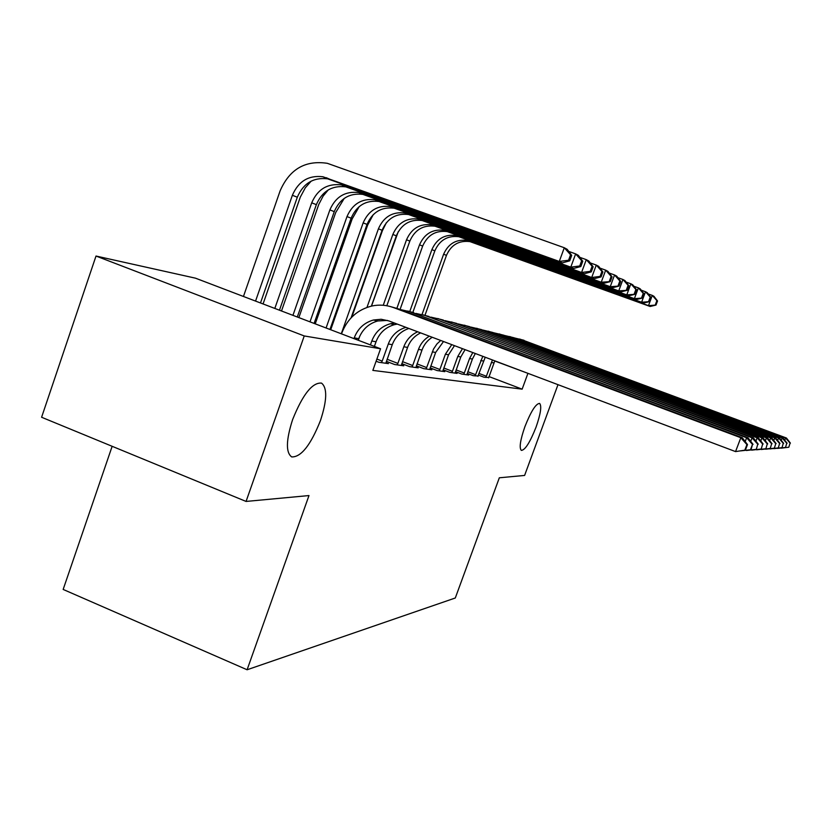 <?xml version="1.0" encoding="UTF-8"?>
<svg xmlns="http://www.w3.org/2000/svg" width="832" height="832" viewBox="0 0 832 832"><rect width="100%" height="100%" fill="white"/><g stroke="black" fill="none" stroke-linecap="round" stroke-linejoin="round"><path stroke-width="1.25" d="M524.867 426.764C530.951 411.372 535.87 403.593 539.614 403.416C541.861 405.943 540.665 413.847 536.058 427.107C530.067 442.302 525.169 450.07 521.352 450.403C519.064 448.053 520.239 440.17 524.867 426.764M292.594 419.65C302.702 394.493 312.343 382.314 321.516 383.105C327.413 387.858 327.07 400.317 320.476 420.503C310.71 445.078 301.122 457.226 291.72 456.924C285.719 452.629 286.01 440.211 292.594 419.65M331.75 326.778L330.959 326.633M315.307 323.638L314.101 323.409L351.125 218.192C356.668 205.504 365.966 199.94 379.007 201.5L594.142 278.71L591.708 277.503L596.274 265.065L590.231 262.902M112.154 446.306L63.159 589.441L247.104 669.76L455.302 597.99L499.325 477.797L524.607 475.436L557.991 384.665M247.104 669.76L308.984 495.56L246.064 501.436L41.6 417.258L96.013 256.038L195.499 278.179L380.557 348.764L304.242 335.951L96.013 256.038M467.21 373.402L473.2 375.679L478.109 375.991M443.134 369.824L449.779 372.351L457.07 373.391L455.218 372.684M416.333 365.82L423.758 368.659L431.86 369.803L429.811 369.023M386.329 361.327L394.659 364.52L403.749 365.81L401.44 364.926M380.557 348.764L372.84 370.396L522.142 389.158L488.977 376.574M376.106 361.234L378.789 362.263L388.43 363.626L385.975 362.69M401.773 363.636L409.625 366.642L418.205 367.869L416.031 367.037M430.102 367.879L437.122 370.552L444.798 371.644L442.853 370.906M455.478 371.654L461.791 374.057L468.707 375.045L466.96 374.379M478.015 376.366L478.338 375.076L484.047 377.229L488.727 377.52M528.674 373.61L494.738 360.994M246.064 501.436L304.242 335.951M522.142 389.158L527.873 373.485M358.186 340.226L358.738 338.676C362.284 329.493 368.628 323.586 377.759 320.975L387.421 320.414M353.974 338.624L354.234 337.865C357.812 328.609 364.208 322.66 373.412 320.018L381.15 319.27L388.752 320.882L735.55 451.589L740.823 437.726L393.494 307.57C386.589 305.042 379.527 304.481 372.32 305.906C357.646 309.452 347.464 318.521 341.775 333.122L341.515 333.871M745.399 450.091L735.55 451.589L745.399 450.091L747.5 444.579L746.928 444.6L744.817 450.133M746.928 444.6L740.823 437.726L742.31 437.736L397.696 308.63L391.466 306.883M742.31 437.736L747.5 444.579M260.489 302.962L297.315 197.215C303.337 183.31 313.435 177.174 327.61 178.828L562.234 262.891L559.291 261.435L564.294 247.738L327.361 163.322C305.334 159.994 289.578 169.166 280.124 190.84L243.454 296.473M255.559 301.08L292.365 195.291C298.428 181.262 308.599 175.084 322.878 176.748L559.291 261.435L568.558 260.25L569.712 260.842L571.709 255.393L570.554 254.779L568.558 260.25M570.554 254.779L564.294 247.738L567.195 249.319L571.709 255.393M562.234 262.891L569.712 260.842M374.379 346.403L376.022 341.775C379.475 332.873 385.632 327.163 394.514 324.626L397.29 324.095M370.417 344.895L371.8 341.016C375.274 332.051 381.482 326.29 390.416 323.742L394.534 323.055M359.882 335.91L358.322 340.278M751.026 449.727L752.513 444.402L750.474 449.758L751.026 449.727L741.697 450.715M740.73 450.871L750.474 449.758M745.191 441.532L746.626 437.757L409.926 311.698L399.87 309.442M752.513 444.402L746.626 437.757L748.02 437.767L407.888 311.002M748.02 437.767L753.054 444.382M385.85 363.262L392.267 344.687C395.377 336.596 400.91 331.188 408.866 328.463M376.875 359.081L382.19 361.109L388.305 343.98C391.602 335.462 397.467 329.919 405.933 327.35M382.19 361.109L381.43 362.638M756.288 449.374L757.754 444.226L756.288 449.374L747.282 450.351M746.377 450.497L755.778 449.415M750.714 441.314L752.055 437.798L425.36 315.557L415.761 313.383M757.754 444.226L752.055 437.798L753.366 437.798L423.322 314.87M753.366 437.798L758.254 444.205M311.189 181.116L305.292 187.814L300.321 197.08L263.058 303.95M274.82 308.433L311.709 202.831C317.595 189.238 327.486 183.269 341.359 184.891L570.794 267.134L575.64 253.885L568.766 251.43M279.458 310.201L316.358 204.641C322.202 191.162 332.02 185.234 345.8 186.857L573.55 268.507L570.794 267.134L579.748 265.98L580.83 266.531L582.764 261.258L581.682 260.686L579.748 265.98M581.682 260.686L575.64 253.885L578.365 255.362L582.764 261.258M573.55 268.507L580.83 266.531M328.276 189.904L323.138 196.071L318.77 204.433L281.497 310.981M292.937 315.338L329.878 209.914C335.618 196.747 345.228 190.954 358.727 192.556L581.568 272.48L586.279 259.646L579.842 257.348M297.294 317.002L334.256 211.619C339.955 198.546 349.502 192.806 362.898 194.397L584.168 273.77L581.568 272.48L590.242 271.357L591.25 271.877L593.133 266.77L592.124 266.23L590.242 271.357M592.124 266.23L586.279 259.646L588.838 261.03L593.133 266.77M584.168 273.77L591.25 271.877M401.315 365.466L407.576 347.433C410.072 340.798 414.419 335.951 420.618 332.894M387.067 359.258L397.883 363.386L403.832 346.757C406.463 339.789 411.081 334.797 417.685 331.781M397.883 363.386L397.145 364.874M761.228 449.051L762.663 444.059L761.228 449.051L752.513 450.008M751.67 450.143L760.75 449.082M755.893 441.116L757.151 437.83L439.878 319.197L430.695 317.096M762.663 444.059L757.151 437.83L758.378 437.83L437.84 318.51M758.378 437.83L763.142 444.038M415.906 367.536L422.011 350.022C424.018 344.583 427.43 340.33 432.214 337.262M402.49 361.639L412.682 365.539L418.475 349.388C420.607 343.668 424.226 339.258 429.343 336.18M412.682 365.539L411.975 366.974M765.877 448.75L767.281 443.903L765.877 448.75L757.432 449.686M756.642 449.81L765.419 448.781M760.77 440.95L761.946 437.85L453.565 322.629L444.777 320.601M767.281 443.903L761.946 437.85L763.1 437.861L451.537 321.942M763.1 437.861L767.728 443.882M344.282 198.338L335.733 212.482L298.854 317.595M309.993 321.849L346.996 216.58C352.581 203.809 361.941 198.193 375.066 199.763L591.708 277.503L600.101 276.411L601.058 276.9L602.878 271.939L601.931 271.44L600.101 276.411M601.931 271.44L596.274 265.065L598.686 266.365L602.878 271.939M594.142 278.71L601.058 276.9M359.268 206.523L352.175 218.889L315.234 323.846M326.082 327.985L363.147 222.882C368.586 210.465 377.697 205.026 390.489 206.565L601.245 282.235L605.686 270.161L600.007 268.122M329.961 329.462L367.037 224.401C372.445 212.077 381.503 206.679 394.202 208.198L603.543 283.369L601.245 282.235L610.282 281.622L612.05 276.817L611.156 276.338L609.378 281.164M611.156 276.338L605.686 270.161L607.953 271.388L612.05 276.817M603.543 283.369L610.282 281.622M429.697 369.502L435.646 352.466L443.508 341.515M417.03 363.896L426.66 367.567L433.534 349.024L436.977 343.918L440.721 340.465M426.66 367.567L425.974 368.971M770.255 448.458L771.638 443.758L770.255 448.458L762.07 449.374M761.322 449.498L769.829 448.49M765.346 440.783L766.459 437.882L466.492 325.874L458.068 323.908M771.638 443.758L766.459 437.882L767.541 437.892L464.464 325.187M767.541 437.892L772.054 443.737M373.308 214.552L367.713 224.931L330.71 329.753M341.276 333.778L378.404 228.831C383.708 216.757 392.59 211.484 405.049 212.982L610.241 286.686L614.557 274.966L609.201 273.042M351.094 317.824L382.086 230.266C387.358 218.286 396.188 213.034 408.564 214.531L612.404 287.768L610.241 286.686L618.987 286.083L620.703 281.414L619.861 280.966L618.134 285.646M619.861 280.966L614.557 274.966L616.699 276.12L620.703 281.414M612.404 287.768L618.987 286.083M442.749 371.353L448.552 354.786L454.47 345.644M430.768 366.018L439.889 369.491L445.39 354.214L451.766 344.625M439.889 369.491L439.223 370.854M774.384 448.188L775.736 443.612L774.384 448.188L766.449 449.093M765.742 449.207L773.978 448.209M769.673 440.648L770.713 437.902L478.722 328.931L470.631 327.028M775.736 443.612L770.713 437.902L771.742 437.913L476.694 328.255M771.742 437.913L776.142 443.602M386.381 222.664L382.408 230.651L351.822 317.075M366.974 307.403L392.839 234.458C398.018 222.716 406.682 217.589 418.829 219.055L618.738 290.898L622.939 279.5L617.885 277.69M371.384 306.114L396.334 235.81C401.471 224.162 410.082 219.066 422.157 220.532L620.786 291.918L618.738 290.898L627.203 290.295L628.888 285.75L628.087 285.334L626.402 289.879M628.087 285.334L622.939 279.5L624.967 280.602L628.888 285.75M620.786 291.918L627.203 290.295M455.114 373.11L460.793 356.98L465.078 349.648M443.778 368.025L452.421 371.311L457.787 356.439L462.457 348.66M452.421 371.311L451.776 372.642M778.294 447.928L779.615 443.477L778.294 447.928L770.578 448.812M769.912 448.926L777.91 447.949M773.75 440.513L774.738 437.934L490.298 331.833L482.529 329.992M779.615 443.477L774.738 437.934L775.705 437.934L488.28 331.157M775.705 437.934L780 443.466M398.258 231.67L371.498 306.082M383.24 305.271L406.526 239.793C411.58 228.363 420.035 223.371 431.891 224.817L626.777 294.882L630.874 283.795L626.101 282.079M386.828 305.739L409.843 241.082C414.856 229.726 423.259 224.775 435.042 226.21L628.711 295.849L626.777 294.882L634.993 294.278L636.626 289.858L635.866 289.463L634.223 293.894M635.866 289.463L630.874 283.795L632.788 284.835L636.626 289.858M628.711 295.849L634.993 294.278M466.856 374.785L472.399 359.06L475.322 353.506M456.113 369.918L464.308 373.038L469.55 358.55L472.794 352.56M464.308 373.038L463.684 374.327M781.986 447.689L783.297 443.352L781.986 447.689L774.498 448.562M773.864 448.666L781.622 447.71M777.618 440.398L778.544 437.954L501.28 334.589L493.802 332.8M783.297 443.352L778.544 437.954L779.47 437.965L499.283 333.913M779.47 437.965L783.65 443.342M396.854 308.422L419.515 244.847C424.455 233.719 432.702 228.862 444.278 230.287L634.39 298.657L638.394 287.872L633.859 286.239M400.057 309.462L422.666 246.074C427.565 235.019 435.77 230.194 447.283 231.608L636.23 299.572L634.39 298.657L642.366 298.054L643.958 293.758L643.24 293.374L641.638 297.69M643.24 293.374L638.394 287.872L640.203 288.85L643.958 293.758M636.23 299.572L642.366 298.054M478.338 375.076L485.233 357.24M467.813 371.717L475.602 374.681L482.789 356.325M475.602 374.681L474.999 375.939M785.491 447.45L786.77 443.238L785.491 447.45L778.201 448.313M777.608 448.406L785.148 447.481M781.269 440.284L782.153 437.975L511.711 337.199L504.514 335.473M786.77 443.238L782.153 437.975L783.026 437.986L509.725 336.534M783.026 437.986L787.114 443.227M409.729 311.615L431.87 249.662C436.686 238.815 444.746 234.083 456.05 235.477L641.618 302.245L645.518 291.73L641.233 290.191M412.838 312.426L434.855 250.827C439.65 240.053 447.668 235.352 458.9 236.735L643.365 303.108L641.618 302.245L649.366 301.642L650.915 297.45L650.239 297.097L648.679 301.288M650.239 297.097L645.518 291.73L647.244 292.666L650.915 297.45M643.365 303.108L649.366 301.642M488.634 377.874L494.811 360.849M478.941 373.422L486.356 376.241L492.44 359.965M486.356 376.241L485.763 377.468M788.819 447.231L790.078 443.123L788.819 447.231L781.726 448.074M781.165 448.167L788.497 447.252M784.742 440.18L785.585 437.996L521.633 339.685L514.696 338.01M790.078 443.123L785.585 437.996L786.417 438.006L519.657 339.03M786.417 438.006L790.4 443.113M422.032 314.496L443.612 254.238C448.323 243.662 456.206 239.054 467.251 240.417L648.482 305.646L652.298 295.402L648.222 293.935M424.944 315.411L446.462 255.351C451.142 244.837 458.983 240.25 469.966 241.613L650.146 306.478L648.482 305.646L656.011 305.053L657.53 300.966L656.885 300.622L655.366 304.72M656.885 300.622L652.298 295.402L653.931 296.286L657.53 300.966M650.146 306.478L656.011 305.053M354.234 337.865L358.738 338.676M393.494 307.57L397.696 308.63M292.365 195.291L297.315 197.215M326.269 177.694L330.98 179.774M371.8 341.016L376.022 341.775M409.926 311.698L413.878 312.686M388.305 343.98L392.267 344.687M425.36 315.557L429.073 316.493M311.709 202.831L316.358 204.641M344.656 185.817L349.076 187.772M329.878 209.914L334.256 211.619M361.93 193.45L366.08 195.291M403.832 346.757L407.576 347.433M439.878 319.197L443.383 320.081M418.475 349.388L422.011 350.022M453.565 322.629L456.872 323.461M346.996 216.58L351.125 218.192M378.186 200.637L382.106 202.374M363.147 222.882L367.037 224.401M393.515 207.418L397.218 209.05M432.307 351.863L435.646 352.466M466.492 325.874L469.612 326.654M378.404 228.831L382.086 230.266M408.002 213.814L411.507 215.363M445.39 354.214L448.552 354.786M478.722 328.931L481.676 329.67M392.839 234.458L396.334 235.81M421.71 219.877L425.027 221.333M457.787 356.439L460.793 356.98M490.298 331.833L493.095 332.54M406.526 239.793L409.843 241.082M434.699 225.618L437.84 227.001M469.55 358.55L472.399 359.06M501.28 334.589L503.942 335.254M419.515 244.847L422.666 246.074M447.023 231.057L450.008 232.378M480.73 360.547L483.434 361.036M511.711 337.199L514.238 337.834M431.87 249.662L434.855 250.827M458.734 236.236L461.573 237.484M491.358 362.461L493.938 362.918M521.633 339.685L524.035 340.288M443.612 254.238L446.462 255.351M469.872 241.155L472.576 242.351M373.412 320.018L377.759 320.975M322.878 176.748L327.61 178.828M390.416 323.742L394.514 324.626M341.359 184.891L345.8 186.857M358.727 192.556L362.898 194.397M375.066 199.763L379.007 201.5M390.489 206.565L394.202 208.198M405.049 212.982L408.564 214.531M418.829 219.055L422.157 220.532M431.891 224.817L435.042 226.21M444.278 230.287L447.283 231.608M456.05 235.477L458.9 236.735M467.251 240.417L469.966 241.613"/></g></svg>
